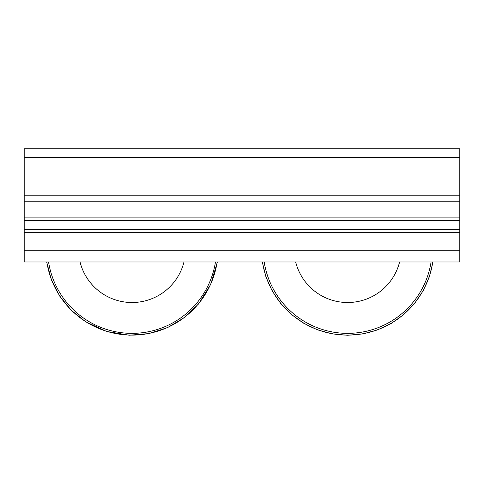 <?xml version="1.0" encoding="UTF-8"?>
<svg xmlns="http://www.w3.org/2000/svg" width="484" height="484" viewBox="0 0 484 484"><rect width="100%" height="100%" fill="white"/><g stroke="black" fill="none" stroke-linecap="round" stroke-linejoin="round"><path stroke-width="0.73" d="M459.8 229.319L459.8 148.733L24.2 148.733L24.2 261.989L459.8 261.989L459.8 229.319L24.2 229.319M48.563 261.989A84.47 84.47 0 0 0 215.459 261.989M80.048 261.989A53.579 53.579 0 0 0 183.974 261.989M264.185 261.989A84.47 84.47 0 0 0 431.081 261.989M295.67 261.989A53.579 53.579 0 0 0 399.596 261.989M24.2 220.607L459.8 220.607M24.2 157.445L459.8 157.445M24.2 250.736L459.8 250.736M24.2 232.713L459.8 232.713M24.2 217.897L459.8 217.897M24.2 201.211L459.8 201.211M24.2 195.784L459.8 195.784M217.171 261.989A86.152 86.152 0 0 1 46.851 261.989M432.793 261.989A86.152 86.152 0 0 1 262.473 261.989M46.664 261.989L51.364 279.764L59.726 296.141L71.36 310.377L85.747 321.824L106.625 331.449L129.301 335.224L148.854 333.603L167.543 327.614L184.392 317.558L198.537 303.958L210.794 284.253L217.358 261.989M262.286 261.989L265.928 276.842L272.135 290.817L280.714 303.48L291.386 314.431L303.831 323.33L317.643 329.888L332.399 333.912L347.633 335.267L362.867 333.912L377.623 329.888L391.435 323.33L403.874 314.437L414.552 303.486L423.131 290.823L429.338 276.842L432.98 261.989"/></g></svg>
